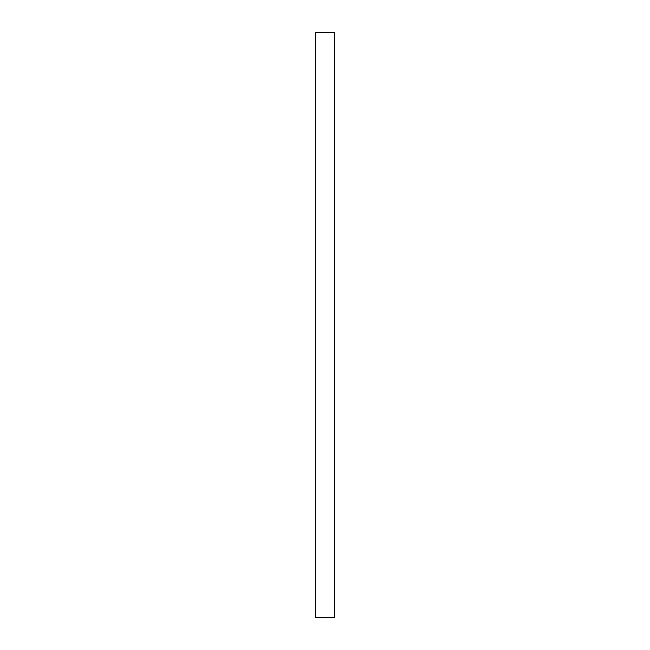 <?xml version="1.0" encoding="UTF-8"?>
<svg xmlns="http://www.w3.org/2000/svg" width="650" height="650" viewBox="0 0 650 650"><rect width="100%" height="100%" fill="white"/><g stroke="black" fill="none" stroke-linecap="round" stroke-linejoin="round"><path stroke-width="0.97" d="M334.36 32.5L334.36 617.5L315.64 617.5L315.64 32.5L334.36 32.5"/></g></svg>
